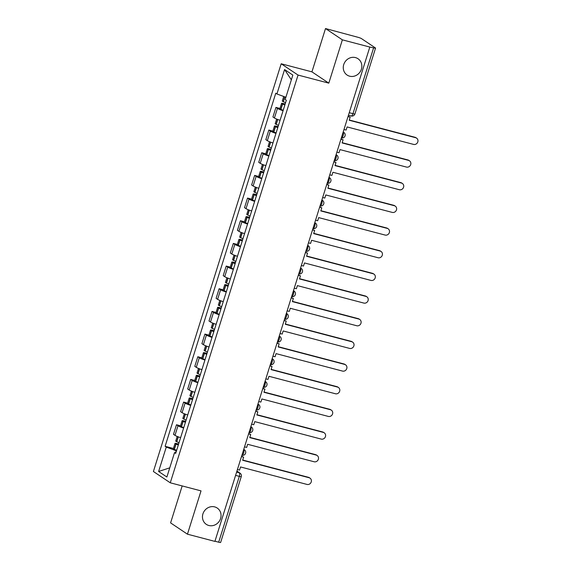 <?xml version="1.0" encoding="UTF-8"?>
<svg xmlns="http://www.w3.org/2000/svg" width="571" height="571" viewBox="0 0 571 571"><rect width="100%" height="100%" fill="white"/><g stroke="black" fill="none" stroke-linecap="round" stroke-linejoin="round"><path stroke-width="0.86" d="M214.667 506.891A9.814 9.05 -56.2 0 1 217.216 508.04A9.814 9.05 -56.2 0 1 220.028 519.917A9.814 9.05 -56.2 0 1 208.836 525.491A9.814 9.05 -56.2 0 1 206.295 524.349A9.814 9.05 -56.2 0 1 203.483 512.472A9.814 9.05 -56.2 0 1 214.667 506.891M355.469 57.592A9.814 9.05 -56.2 0 1 358.017 58.742A9.814 9.05 -56.2 0 1 360.829 70.618A9.814 9.05 -56.2 0 1 349.638 76.193A9.814 9.05 -56.2 0 1 347.097 75.051A9.814 9.05 -56.2 0 1 344.284 63.174A9.814 9.05 -56.2 0 1 355.469 57.592M182.178 485.928L170.593 522.893L187.452 534.185L214.903 541.394L369.815 47.058L342.372 39.842L325.506 28.55L311.937 71.853L281.182 63.774L153.406 471.51L170.272 482.802L298.048 75.065L328.803 83.145L342.372 39.842M325.506 28.55L357.717 37.215A3.069 0.357 17.4 0 1 361.464 38.6L375.375 47.914A3.069 0.357 17.4 0 1 375.547 48.107L354.919 113.936A3.069 0.357 -162.6 0 1 352.971 113.672L373.605 47.85A3.069 0.357 17.4 0 0 375.547 48.107M187.452 534.185L201.028 490.882L170.272 482.802M235.587 475.386L239.313 476.364A3.069 0.357 -162.6 0 0 241.255 476.628L220.627 542.45A3.069 0.357 -162.6 0 1 218.686 542.193L239.313 476.364A3.069 1.128 -75.3 0 0 239.242 472.802L236.894 471.225M214.96 541.215L218.686 542.193M373.605 47.85L369.815 47.058M283.073 110.71A7.052 0.828 -162.6 0 1 277.442 108.404L275.943 107.398L272.938 116.991L274.437 117.99A7.052 0.828 17.4 0 0 280.061 120.295M279.961 108.454L275.943 107.398M275.964 133.378A7.052 0.828 -162.6 0 1 270.34 131.066L268.841 130.067L265.836 139.652L267.335 140.659A7.052 0.828 17.4 0 0 272.959 142.964M272.859 131.123L268.841 130.067M268.862 156.047A7.052 0.828 -162.6 0 1 263.238 153.735L261.739 152.735L258.734 162.321L260.233 163.327A7.052 0.828 17.4 0 0 265.858 165.633M265.758 153.792L261.739 152.735M261.761 178.716A7.052 0.828 -162.6 0 1 256.136 176.403L254.637 175.404L251.625 184.99L253.131 185.996A7.052 0.828 17.4 0 0 258.756 188.302M258.649 176.46L254.637 175.404M254.652 201.385A7.052 0.828 -162.6 0 1 249.027 199.072L247.529 198.073L244.524 207.658L246.022 208.665A7.052 0.828 17.4 0 0 251.647 210.97M251.547 199.129L247.529 198.073M247.55 224.046A7.052 0.828 -162.6 0 1 241.926 221.741L240.427 220.741L237.422 230.327L238.921 231.334A7.052 0.828 17.4 0 0 244.545 233.639M244.445 221.791L240.427 220.741M240.448 246.715A7.052 0.828 -162.6 0 1 234.824 244.409L233.325 243.41L230.32 252.996L231.819 254.002A7.052 0.828 17.4 0 0 237.443 256.308M237.343 244.459L233.325 243.41M233.346 269.384A7.052 0.828 -162.6 0 1 227.722 267.078L226.216 266.072L223.211 275.665L224.71 276.671A7.052 0.828 17.4 0 0 230.341 278.976M230.234 267.128L226.216 266.072M226.237 292.052A7.052 0.828 -162.6 0 1 220.613 289.747L219.114 288.74L216.109 298.333L217.608 299.34A7.052 0.828 17.4 0 0 223.232 301.645M223.133 289.797L219.114 288.74M219.136 314.721A7.052 0.828 -162.6 0 1 213.511 312.416L212.012 311.409L209.007 321.002L210.506 322.008A7.052 0.828 17.4 0 0 216.131 324.314M216.031 312.465L212.012 311.409M212.034 337.39A7.052 0.828 -162.6 0 1 206.409 335.084L204.91 334.078L201.906 343.671L203.404 344.677A7.052 0.828 17.4 0 0 209.029 346.982M208.922 335.134L204.91 334.078M204.925 360.058A7.052 0.828 -162.6 0 1 199.3 357.753L197.802 356.747L194.797 366.339L196.296 367.346A7.052 0.828 17.4 0 0 201.92 369.651M201.82 357.803L197.802 356.747M197.823 382.727A7.052 0.828 -162.6 0 1 192.199 380.422L190.7 379.415L187.695 389.008L189.194 390.014A7.052 0.828 17.4 0 0 194.818 392.32M194.718 380.472L190.7 379.415M190.721 405.396A7.052 0.828 -162.6 0 1 185.097 403.09L183.598 402.084L180.593 411.677L182.092 412.676A7.052 0.828 17.4 0 0 187.716 414.989M187.616 403.14L183.598 402.084M183.619 428.064A7.052 0.828 -162.6 0 1 177.995 425.759L176.489 424.753L173.484 434.345L174.983 435.345A7.052 0.828 17.4 0 0 180.614 437.657M180.507 425.809L176.489 424.753M285.878 97.277L276.921 93.972L284.572 69.555L292.837 75.087L285.186 99.504L286.342 100.275L175.682 453.374L174.526 452.603L166.882 477.013L158.617 471.482L166.268 447.072L176.182 450.74L175.59 452.639M276.921 93.972L275.772 93.194L165.112 446.301L166.268 447.072M281.182 63.774L298.048 75.065M311.937 71.853L328.803 83.145M173.406 448.478L165.112 446.301M175.911 452.653L174.526 452.603M284.572 69.555L291.353 79.826M169.751 467.835L158.617 471.482M415.667 137.718L415.031 137.29A3.526 3.255 -56.2 0 1 415.945 137.704L416.587 138.132A3.526 3.255 123.8 0 0 415.667 137.718L349.195 120.253L350.173 117.126L348.11 116.327M343.985 129.496L346.119 130.06L347.097 126.933L413.575 144.406A3.526 3.255 123.8 0 0 416.587 138.132M285.586 102.673A11.656 1.37 -162.6 0 1 283.33 101.717L283.195 101.659A3.869 0.457 -162.6 0 1 282.288 101.046L283.716 96.478M285.172 104.001L284.008 103.694A3.869 0.457 17.4 0 0 281.553 103.372A3.869 0.457 17.4 0 0 282.467 103.979L282.602 104.043A11.656 1.37 17.4 0 0 284.858 104.993M281.553 103.372L279.897 108.676A3.869 0.457 17.4 0 0 280.804 109.282L280.939 109.346A11.656 1.37 17.4 0 0 283.202 110.296M348.039 116.563L350.173 117.126M284.943 104.721A9.657 1.135 -162.6 0 1 284.037 104.329L283.459 103.965L285.093 104.243M415.031 137.29L349.266 120.01M408.565 160.387L407.922 159.959A3.526 3.255 -56.2 0 1 408.843 160.372L409.478 160.801A3.526 3.255 123.8 0 0 408.565 160.387L342.086 142.921L343.071 139.795L341.008 138.996M336.876 152.164L339.017 152.728L339.995 149.602L406.473 167.075A3.526 3.255 123.8 0 0 409.478 160.801M278.484 125.334A11.656 1.37 -162.6 0 1 276.228 124.385L276.093 124.321A3.869 0.457 -162.6 0 1 275.179 123.714L276.635 119.061M278.07 126.669L276.906 126.362A3.869 0.457 17.4 0 0 274.451 126.041A3.869 0.457 17.4 0 0 275.358 126.648L275.5 126.712A11.656 1.37 17.4 0 0 277.756 127.661M274.451 126.041L272.788 131.344A3.869 0.457 17.4 0 0 273.702 131.951L273.837 132.015A11.656 1.37 17.4 0 0 276.093 132.964M340.93 139.231L343.071 139.795M277.841 127.39A9.657 1.135 -162.6 0 1 276.935 126.99L276.357 126.634L277.991 126.912M407.922 159.959L342.165 142.679M401.463 183.055L400.821 182.627A3.526 3.255 -56.2 0 1 401.734 183.041L402.377 183.469A3.526 3.255 123.8 0 0 401.463 183.055L334.984 165.59L335.962 162.464L333.899 161.664M329.774 174.833L331.915 175.397L332.893 172.271L399.365 189.736A3.526 3.255 123.8 0 0 402.377 183.469M271.382 148.003A11.656 1.37 -162.6 0 1 269.127 147.054L268.984 146.99A3.869 0.457 -162.6 0 1 268.077 146.383L269.533 141.729M270.961 149.338L269.805 149.031A3.869 0.457 17.4 0 0 267.349 148.71A3.869 0.457 17.4 0 0 268.256 149.316L268.399 149.381A11.656 1.37 17.4 0 0 270.654 150.33M267.349 148.71L265.686 154.013A3.869 0.457 17.4 0 0 266.593 154.62L266.736 154.684A11.656 1.37 17.4 0 0 268.991 155.633M333.828 161.9L335.962 162.464M270.74 150.059A9.657 1.135 -162.6 0 1 269.833 149.659L269.248 149.302L270.89 149.581M400.821 182.627L335.063 165.347M394.354 205.724L393.719 205.296A3.526 3.255 -56.2 0 1 394.632 205.71L395.275 206.138A3.526 3.255 123.8 0 0 394.354 205.724L327.882 188.259L328.86 185.132L326.798 184.326M322.672 197.502L324.806 198.066L325.784 194.939L392.263 212.405A3.526 3.255 123.8 0 0 395.275 206.138M264.28 170.672A11.656 1.37 -162.6 0 1 262.018 169.723L261.882 169.658A3.869 0.457 -162.6 0 1 260.976 169.052L262.432 164.398M263.859 172.007L262.696 171.7A3.869 0.457 17.4 0 0 260.248 171.379A3.869 0.457 17.4 0 0 261.154 171.985L261.29 172.049A11.656 1.37 17.4 0 0 263.552 172.999M260.248 171.379L258.584 176.682A3.869 0.457 17.4 0 0 259.491 177.288L259.627 177.353A11.656 1.37 17.4 0 0 261.889 178.302M326.726 184.569L328.86 185.132M263.638 172.727A9.657 1.135 -162.6 0 1 262.724 172.328L262.146 171.971L263.788 172.249M393.719 205.296L327.954 188.016M387.252 228.393L386.617 227.965A3.526 3.255 -56.2 0 1 387.531 228.379L388.166 228.807A3.526 3.255 123.8 0 0 387.252 228.393L320.781 210.92L321.759 207.801L319.696 206.995M315.57 220.17L317.704 220.734L318.682 217.608L385.161 235.074A3.526 3.255 123.8 0 0 388.166 228.807M257.171 193.341A11.656 1.37 -162.6 0 1 254.916 192.391L254.78 192.327A3.869 0.457 -162.6 0 1 253.867 191.72L255.33 187.067M256.757 194.675L255.594 194.368A3.869 0.457 17.4 0 0 253.139 194.04A3.869 0.457 17.4 0 0 254.052 194.654L254.188 194.718A11.656 1.37 17.4 0 0 256.443 195.667M253.139 194.04L251.476 199.35A3.869 0.457 17.4 0 0 252.389 199.957L252.525 200.021A11.656 1.37 17.4 0 0 254.78 200.971M319.617 207.237L321.759 207.801M256.529 195.396A9.657 1.135 -162.6 0 1 255.622 194.996L255.044 194.64L256.679 194.918M386.617 227.965L320.852 210.685M380.15 251.062L379.508 250.633A3.526 3.255 -56.2 0 1 380.429 251.04L381.064 251.468A3.526 3.255 123.8 0 0 380.15 251.062L313.672 233.589L314.657 230.47L312.594 229.663M308.461 242.839L310.603 243.403L311.58 240.277L378.052 257.742A3.526 3.255 123.8 0 0 381.064 251.468M250.069 216.009A11.656 1.37 -162.6 0 1 247.814 215.06L247.671 214.996A3.869 0.457 -162.6 0 1 246.765 214.389L248.221 209.735M249.655 217.344L248.492 217.037A3.869 0.457 17.4 0 0 246.037 216.709A3.869 0.457 17.4 0 0 246.943 217.323L247.086 217.387A11.656 1.37 17.4 0 0 249.341 218.336M246.037 216.709L244.374 222.012A3.869 0.457 17.4 0 0 245.28 222.626L245.423 222.69A11.656 1.37 17.4 0 0 247.678 223.639M312.515 229.906L314.657 230.47M249.427 218.065A9.657 1.135 -162.6 0 1 248.521 217.665L247.942 217.308L249.577 217.587M379.508 250.633L313.75 233.353M373.049 273.73L372.406 273.302A3.526 3.255 -56.2 0 1 373.32 273.709L373.962 274.137A3.526 3.255 123.8 0 0 373.049 273.73L306.57 256.258L307.548 253.139L305.485 252.332M301.36 265.508L303.494 266.072L304.479 262.945L370.95 280.411A3.526 3.255 123.8 0 0 373.962 274.137M242.968 238.678A11.656 1.37 -162.6 0 1 240.712 237.729L240.569 237.664A3.869 0.457 -162.6 0 1 239.663 237.058L241.119 232.404M242.547 240.013L241.383 239.706A3.869 0.457 17.4 0 0 238.935 239.377A3.869 0.457 17.4 0 0 239.841 239.991L239.977 240.056A11.656 1.37 17.4 0 0 242.24 241.005M238.935 239.377L237.272 244.681A3.869 0.457 17.4 0 0 238.178 245.294L238.321 245.359A11.656 1.37 17.4 0 0 240.577 246.308M305.414 252.575L307.548 253.139M242.325 240.734A9.657 1.135 -162.6 0 1 241.412 240.334L240.834 239.977L242.475 240.255M372.406 273.302L306.648 256.022M365.94 296.399L365.304 295.971A3.526 3.255 -56.2 0 1 366.218 296.378L366.86 296.806A3.526 3.255 123.8 0 0 365.94 296.399L299.468 278.926L300.446 275.807L298.383 275.001M294.258 288.177L296.392 288.733L297.37 285.614L363.848 303.08A3.526 3.255 123.8 0 0 366.86 296.806M235.866 261.347A11.656 1.37 -162.6 0 1 233.603 260.397L233.468 260.333A3.869 0.457 -162.6 0 1 232.561 259.726L234.017 255.073M235.445 262.681L234.281 262.375A3.869 0.457 17.4 0 0 231.826 262.046A3.869 0.457 17.4 0 0 232.74 262.66L232.875 262.724A11.656 1.37 17.4 0 0 235.131 263.674M231.826 262.046L230.17 267.349A3.869 0.457 17.4 0 0 231.077 267.963L231.212 268.027A11.656 1.37 17.4 0 0 233.475 268.977M298.312 275.243L300.446 275.807M235.216 263.402A9.657 1.135 -162.6 0 1 234.31 263.003L233.732 262.646L235.366 262.917M365.304 295.971L299.539 278.691M358.838 319.068L358.203 318.639A3.526 3.255 -56.2 0 1 359.116 319.046L359.751 319.475A3.526 3.255 123.8 0 0 358.838 319.068L292.366 301.595L293.344 298.476L291.281 297.669M287.149 310.845L289.29 311.402L290.268 308.283L356.747 325.748A3.526 3.255 123.8 0 0 359.751 319.475M228.757 284.015A11.656 1.37 -162.6 0 1 226.501 283.066L226.366 283.002A3.869 0.457 -162.6 0 1 225.452 282.388L226.908 277.742M228.343 285.35L227.179 285.043A3.869 0.457 17.4 0 0 224.724 284.715A3.869 0.457 17.4 0 0 225.638 285.329L225.773 285.393A11.656 1.37 17.4 0 0 228.029 286.342M224.724 284.715L223.061 290.018A3.869 0.457 17.4 0 0 223.975 290.632L224.11 290.696A11.656 1.37 17.4 0 0 226.366 291.645M291.203 297.912L293.344 298.476M228.115 286.071A9.657 1.135 -162.6 0 1 227.208 285.671L226.63 285.314L228.264 285.586M358.203 318.639L292.438 301.36M351.736 341.736L351.094 341.308A3.526 3.255 -56.2 0 1 352.007 341.715L352.65 342.143A3.526 3.255 123.8 0 0 351.736 341.736L285.257 324.264L286.235 321.138L284.18 320.338M280.047 333.514L282.188 334.071L283.166 330.952L349.638 348.417A3.526 3.255 123.8 0 0 352.65 342.143M221.655 306.684A11.656 1.37 -162.6 0 1 219.4 305.735L219.257 305.671A3.869 0.457 -162.6 0 1 218.35 305.057L219.806 300.41M221.234 308.019L220.078 307.712A3.869 0.457 17.4 0 0 217.622 307.384A3.869 0.457 17.4 0 0 218.529 307.997L218.672 308.062A11.656 1.37 17.4 0 0 220.927 309.011M217.622 307.384L215.959 312.687A3.869 0.457 17.4 0 0 216.866 313.301L217.009 313.365A11.656 1.37 17.4 0 0 219.264 314.314M284.101 320.581L286.235 321.138M221.013 308.74A9.657 1.135 -162.6 0 1 220.106 308.34L219.521 307.983L221.163 308.254M351.094 341.308L285.336 324.021M344.634 364.398L343.992 363.977A3.526 3.255 -56.2 0 1 344.905 364.384L345.548 364.812A3.526 3.255 123.8 0 0 344.634 364.398L278.156 346.932L279.133 343.806L277.071 343.007M272.945 356.183L275.079 356.739L276.057 353.62L342.536 371.086A3.526 3.255 123.8 0 0 345.548 364.812M214.553 329.353A11.656 1.37 -162.6 0 1 212.291 328.404L212.155 328.339A3.869 0.457 -162.6 0 1 211.249 327.725L212.705 323.079M214.132 330.688L212.969 330.381A3.869 0.457 17.4 0 0 210.521 330.052A3.869 0.457 17.4 0 0 211.427 330.666L211.563 330.723A11.656 1.37 17.4 0 0 213.825 331.68M210.521 330.052L208.858 335.355A3.869 0.457 17.4 0 0 209.764 335.969L209.9 336.034A11.656 1.37 17.4 0 0 212.162 336.983M276.999 343.25L279.133 343.806M213.911 331.408A9.657 1.135 -162.6 0 1 212.997 331.009L212.419 330.652L214.061 330.923M343.992 363.977L278.234 346.69M337.525 387.067L336.89 386.638A3.526 3.255 -56.2 0 1 337.804 387.052L338.439 387.481A3.526 3.255 123.8 0 0 337.525 387.067L271.054 369.601L272.032 366.475L269.969 365.676M265.843 378.851L267.977 379.408L268.955 376.289L335.434 393.754A3.526 3.255 123.8 0 0 338.439 387.481M207.444 352.022A11.656 1.37 -162.6 0 1 205.189 351.072L205.053 351.008A3.869 0.457 -162.6 0 1 204.14 350.394L205.603 345.748M207.03 353.356L205.867 353.049A3.869 0.457 17.4 0 0 203.412 352.721A3.869 0.457 17.4 0 0 204.325 353.335L204.461 353.392A11.656 1.37 17.4 0 0 206.716 354.348M203.412 352.721L201.749 358.024A3.869 0.457 17.4 0 0 202.662 358.638L202.798 358.702A11.656 1.37 17.4 0 0 205.053 359.651M269.89 365.918L272.032 366.475M206.802 354.077A9.657 1.135 -162.6 0 1 205.895 353.677L205.317 353.321L206.952 353.592M336.89 386.638L271.125 369.358M330.423 409.735L329.781 409.307A3.526 3.255 -56.2 0 1 330.702 409.721L331.337 410.149A3.526 3.255 123.8 0 0 330.423 409.735L263.945 392.27L264.93 389.144L262.867 388.344M258.734 401.52L260.876 402.077L261.853 398.951L328.325 416.423A3.526 3.255 123.8 0 0 331.337 410.149M200.342 374.69A11.656 1.37 -162.6 0 1 198.087 373.741L197.944 373.677A3.869 0.457 -162.6 0 1 197.038 373.063L198.494 368.416M199.929 376.025L198.765 375.718A3.869 0.457 17.4 0 0 196.31 375.39A3.869 0.457 17.4 0 0 197.216 376.003L197.359 376.061A11.656 1.37 17.4 0 0 199.614 377.017M196.31 375.39L194.647 380.693A3.869 0.457 17.4 0 0 195.56 381.307L195.696 381.364A11.656 1.37 17.4 0 0 197.951 382.32M262.788 388.587L264.93 389.144M199.7 376.739A9.657 1.135 -162.6 0 1 198.794 376.346L198.216 375.982L199.85 376.26M329.781 409.307L264.023 392.027M323.322 432.404L322.679 431.976A3.526 3.255 -56.2 0 1 323.593 432.39L324.235 432.818A3.526 3.255 123.8 0 0 323.322 432.404L256.843 414.939L257.821 411.812L255.758 411.013M251.633 424.182L253.767 424.745L254.752 421.619L321.223 439.092A3.526 3.255 123.8 0 0 324.235 432.818M193.241 397.359A11.656 1.37 -162.6 0 1 190.985 396.41L190.842 396.345A3.869 0.457 -162.6 0 1 189.936 395.732L191.392 391.085M192.82 398.686L191.656 398.387A3.869 0.457 17.4 0 0 189.208 398.058A3.869 0.457 17.4 0 0 190.114 398.665L190.25 398.729A11.656 1.37 17.4 0 0 192.513 399.686M189.208 398.058L187.545 403.362A3.869 0.457 17.4 0 0 188.451 403.975L188.594 404.032A11.656 1.37 17.4 0 0 190.85 404.989M255.687 411.256L257.821 411.812M192.598 399.407A9.657 1.135 -162.6 0 1 191.685 399.015L191.107 398.651L192.748 398.929M322.679 431.976L256.921 414.696M316.213 455.073L315.577 454.644A3.526 3.255 -56.2 0 1 316.491 455.058L317.133 455.487A3.526 3.255 123.8 0 0 316.213 455.073L249.741 437.607L250.719 434.481L248.656 433.682M244.531 446.85L246.665 447.414L247.643 444.288L314.121 461.761A3.526 3.255 123.8 0 0 317.133 455.487M186.139 420.028A11.656 1.37 -162.6 0 1 183.876 419.078L183.741 419.014A3.869 0.457 -162.6 0 1 182.834 418.4L184.29 413.747M185.718 421.355L184.554 421.055A3.869 0.457 17.4 0 0 182.106 420.727A3.869 0.457 17.4 0 0 183.013 421.334L183.148 421.398A11.656 1.37 17.4 0 0 185.404 422.347M182.106 420.727L180.443 426.03A3.869 0.457 17.4 0 0 181.35 426.644L181.485 426.701A11.656 1.37 17.4 0 0 183.748 427.658M248.585 433.917L250.719 434.481M185.489 422.076A9.657 1.135 -162.6 0 1 184.583 421.683L184.005 421.319L185.646 421.598M315.577 454.644L249.812 437.365M309.111 477.741L308.476 477.313A3.526 3.255 -56.2 0 1 309.389 477.727L310.024 478.155A3.526 3.255 123.8 0 0 309.111 477.741L242.639 460.276L243.617 457.15L241.554 456.35M237.422 469.519L239.563 470.083L240.541 466.957L307.02 484.429A3.526 3.255 123.8 0 0 310.024 478.155M179.03 442.696A11.656 1.37 -162.6 0 1 176.774 441.74L176.639 441.683A3.869 0.457 -162.6 0 1 175.725 441.069L177.188 436.415M178.616 444.024L177.453 443.724A3.869 0.457 17.4 0 0 174.997 443.396A3.869 0.457 17.4 0 0 175.911 444.002L176.046 444.067A11.656 1.37 17.4 0 0 178.302 445.016M174.997 443.396L173.334 448.699A3.869 0.457 17.4 0 0 174.248 449.306L174.383 449.37A11.656 1.37 17.4 0 0 176.639 450.319M241.476 456.586L243.617 457.15M178.388 444.745A9.657 1.135 -162.6 0 1 177.481 444.352L176.903 443.988L178.537 444.267M308.476 477.313L242.711 460.033M243.717 449.448A3.069 2.826 -56.2 0 1 244.381 449.77A3.069 3.069 0 0 1 241.897 455.28L241.897 455.28A3.069 1.128 -75.3 0 0 241.897 455.28A3.069 1.128 -75.3 0 0 243.66 452.974A3.069 1.128 -75.3 0 0 243.696 449.505M250.819 426.78A3.069 2.826 -56.2 0 1 251.483 427.101A3.069 3.069 0 0 1 248.999 432.611L248.999 432.611A3.069 1.128 -75.3 0 0 248.999 432.611A3.069 1.128 -75.3 0 0 250.762 430.306A3.069 1.128 -75.3 0 0 250.797 426.837M257.921 404.111A3.069 2.826 -56.2 0 1 258.592 404.432A3.069 3.069 0 0 1 256.101 409.942L256.101 409.942A3.069 1.128 -75.3 0 0 256.101 409.942A3.069 1.128 -75.3 0 0 257.864 407.637A3.069 1.128 -75.3 0 0 257.906 404.175M265.03 381.442A3.069 2.826 -56.2 0 1 265.693 381.763A3.069 3.069 0 0 1 263.21 387.274L263.21 387.274A3.069 1.128 -75.3 0 0 263.21 387.274A3.069 1.128 -75.3 0 0 264.973 384.968A3.069 1.128 -75.3 0 0 265.008 381.507M272.131 358.774A3.069 2.826 -56.2 0 1 272.795 359.095A3.069 3.069 0 0 1 270.311 364.605L270.311 364.605A3.069 1.128 -75.3 0 0 270.311 364.605A3.069 1.128 -75.3 0 0 272.074 362.3A3.069 1.128 -75.3 0 0 272.11 358.838M279.233 336.105A3.069 2.826 -56.2 0 1 279.897 336.426A3.069 3.069 0 0 1 277.413 341.936L277.413 341.936A3.069 1.128 -75.3 0 0 277.413 341.936A3.069 1.128 -75.3 0 0 279.176 339.631A3.069 1.128 -75.3 0 0 279.219 336.169M286.342 313.436A3.069 2.826 -56.2 0 1 287.006 313.757A3.069 3.069 0 0 1 284.515 319.268L284.515 319.268A3.069 1.128 -75.3 0 0 286.278 316.962A3.069 1.128 -75.3 0 0 286.321 313.5M293.444 290.767A3.069 2.826 -56.2 0 1 294.108 291.089A3.069 3.069 0 0 1 291.624 296.606L291.617 296.599A3.069 1.128 -75.3 0 0 291.624 296.606A3.069 1.128 -75.3 0 0 293.387 294.293A3.069 1.128 -75.3 0 0 293.423 290.832M300.546 268.099A3.069 2.826 -56.2 0 1 301.21 268.42A3.069 3.069 0 0 1 298.726 273.937L298.719 273.93A3.069 1.128 -75.3 0 0 298.726 273.937A3.069 1.128 -75.3 0 0 300.489 271.625A3.069 1.128 -75.3 0 0 300.524 268.163M307.648 245.43A3.069 2.826 -56.2 0 1 308.319 245.751A3.069 3.069 0 0 1 305.828 251.269L305.82 251.261A3.069 1.128 -75.3 0 0 305.828 251.269A3.069 1.128 -75.3 0 0 307.591 248.956A3.069 1.128 -75.3 0 0 307.633 245.494M314.757 222.761A3.069 2.826 -56.2 0 1 315.42 223.083A3.069 3.069 0 0 1 312.937 228.6L312.929 228.593A3.069 1.128 -75.3 0 0 312.937 228.6A3.069 1.128 -75.3 0 0 314.7 226.287A3.069 1.128 -75.3 0 0 314.735 222.826M321.858 200.093A3.069 2.826 -56.2 0 1 322.522 200.414A3.069 3.069 0 0 1 320.038 205.931L320.038 205.931A3.069 1.128 -75.3 0 0 320.038 205.931A3.069 1.128 -75.3 0 0 321.801 203.619A3.069 1.128 -75.3 0 0 321.837 200.157M328.96 177.424A3.069 2.826 -56.2 0 1 329.624 177.745A3.069 3.069 0 0 1 327.14 183.262L327.14 183.262A3.069 1.128 -75.3 0 0 327.14 183.262A3.069 1.128 -75.3 0 0 328.903 180.957A3.069 1.128 -75.3 0 0 328.946 177.488M336.069 154.762A3.069 2.826 -56.2 0 1 336.733 155.076A3.069 3.069 0 0 1 334.242 160.594L334.242 160.594A3.069 1.128 -75.3 0 0 334.242 160.594A3.069 1.128 -75.3 0 0 336.005 158.288A3.069 1.128 -75.3 0 0 336.048 154.82M343.171 132.094A3.069 2.826 -56.2 0 1 343.835 132.408A3.069 3.069 0 0 1 341.351 137.925L341.351 137.925A3.069 1.128 -75.3 0 0 341.351 137.925A3.069 1.128 -75.3 0 0 343.114 135.62A3.069 1.128 -75.3 0 0 343.15 132.151M236.615 472.11L239.242 472.802A3.069 2.826 123.8 0 1 240.034 473.159L236.936 471.082M182.092 412.676L185.097 403.09M189.194 390.014L192.199 380.422M196.296 367.346L199.3 357.753M203.404 344.677L206.409 335.084M210.506 322.008L213.511 312.416M217.608 299.34L220.613 289.747M224.71 276.671L227.722 267.078M231.819 254.002L234.824 244.409M238.921 231.334L241.926 221.741M246.022 208.665L249.027 199.072M253.131 185.996L256.136 176.403M260.233 163.327L263.238 153.735M267.335 140.659L270.34 131.066M274.437 117.99L277.442 108.404M174.983 435.345L177.995 425.759M351.079 115.92A3.069 1.128 -75.3 0 0 351.208 115.984A3.069 1.128 -75.3 0 0 352.971 113.672L349.245 112.694M283.33 101.717L284.843 96.899M283.195 101.659L284.701 96.842M280.804 109.282L282.467 103.979M280.939 109.346L282.602 104.043M284.515 104.543L284.651 104.122M276.228 124.385L277.763 119.503M276.093 124.321L277.62 119.446M273.702 131.951L275.358 126.648M273.837 132.015L275.5 126.712M277.413 127.205L277.542 126.791M269.127 147.054L270.654 142.165M268.984 146.99L270.511 142.115M266.593 154.62L268.256 149.316M266.736 154.684L268.399 149.381M270.311 149.873L270.44 149.459M262.018 169.723L263.552 164.833M261.882 169.658L263.409 164.783M259.491 177.288L261.154 171.985M259.627 177.353L261.29 172.049M263.21 172.542L263.338 172.128M254.916 192.391L256.45 187.502M254.78 192.327L256.308 187.452M252.389 199.957L254.052 194.654M252.525 200.021L254.188 194.718M256.101 195.211L256.236 194.797M247.814 215.06L249.341 210.171M247.671 214.996L249.206 210.121M245.28 222.626L246.943 217.323M245.423 222.69L247.086 217.387M248.999 217.879L249.127 217.465M240.712 237.729L242.24 232.84M240.569 237.664L242.097 232.79M238.178 245.294L239.841 239.991M238.321 245.359L239.977 240.056M241.897 240.548L242.025 240.134M233.603 260.397L235.138 255.508M233.468 260.333L234.995 255.458M231.077 267.963L232.74 262.66M231.212 268.027L232.875 262.724M234.788 263.217L234.924 262.803M226.501 283.066L228.036 278.177M226.366 283.002L227.893 278.127M223.975 290.632L225.638 285.329M224.11 290.696L225.773 285.393M227.686 285.885L227.815 285.471M219.4 305.735L220.927 300.846M219.257 305.671L220.784 300.796M216.866 313.301L218.529 307.997M217.009 313.365L218.672 308.062M220.584 308.554L220.713 308.14M212.291 328.404L213.825 323.514M212.155 328.339L213.682 323.464M209.764 335.969L211.427 330.666M209.9 336.034L211.563 330.723M213.483 331.223L213.611 330.809M205.189 351.072L206.723 346.183M205.053 351.008L206.581 346.126M202.662 358.638L204.325 353.335M202.798 358.702L204.461 353.392M206.374 353.892L206.509 353.478M198.087 373.741L199.614 368.852M197.944 373.677L199.479 368.795M195.56 381.307L197.216 376.003M195.696 381.364L197.359 376.061M199.272 376.56L199.4 376.146M190.985 396.41L192.513 391.52M190.842 396.345L192.37 391.463M188.451 403.975L190.114 398.665M188.594 404.032L190.25 398.729M192.17 399.229L192.299 398.815M183.876 419.078L185.411 414.189M183.741 419.014L185.268 414.132M181.35 426.644L183.013 421.334M181.485 426.701L183.148 421.398M185.068 421.898L185.197 421.484M176.774 441.74L178.309 436.858M176.639 441.683L178.166 436.801M174.248 449.306L175.911 444.002M174.383 449.37L176.046 444.067M177.959 444.566L178.088 444.152M343.835 132.408L343.2 131.987M336.733 155.076L336.098 154.655M329.624 177.745L328.996 177.324M322.522 200.414L321.894 199.993M315.42 223.083L314.785 222.661M308.319 245.751L307.683 245.33M301.21 268.42L300.582 267.999M294.108 291.089L293.473 290.668M287.006 313.757L286.371 313.336M279.897 336.426L279.269 336.005M272.795 359.095L272.167 358.667M265.693 381.763L265.058 381.335M258.592 404.432L257.956 404.004M251.483 427.101L250.855 426.673M244.381 449.77L243.746 449.341M348.446 115.256L351.208 115.984A3.069 3.069 0 0 0 354.919 113.936M241.255 476.628A3.069 3.069 0 0 0 240.034 473.159"/></g></svg>
